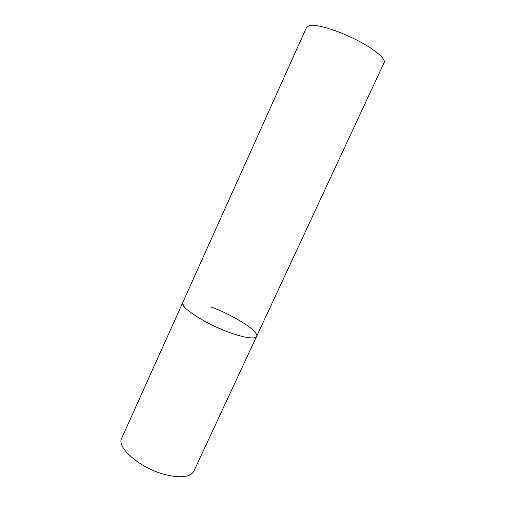 <?xml version="1.0" encoding="UTF-8"?>
<svg xmlns="http://www.w3.org/2000/svg" width="505" height="505" viewBox="0 0 505 505"><rect width="100%" height="100%" fill="white"/><g stroke="black" fill="none" stroke-linecap="round" stroke-linejoin="round"><path stroke-width="0.76" d="M230.002 332.669C205.484 323.951 179.313 306.933 182.728 302.602L183.378 305.582C186.806 311.231 203.887 321.95 222.055 329.55C240.241 337.195 255.17 339.953 256.597 336.425C254.507 339.366 245.645 338.116 230.002 332.669M210.736 306.851C233.758 315.29 259.425 331.444 256.597 336.425L193.806 471.241C190.271 477.307 180.563 478.387 164.668 474.479C139.834 468.034 116.194 447.323 121.699 438.226L306.68 27.119L309.533 25.42C316.439 24 336.772 30.035 355.293 39.327C373.851 48.594 386.136 58.814 384.141 62.582L256.597 336.425"/></g></svg>
